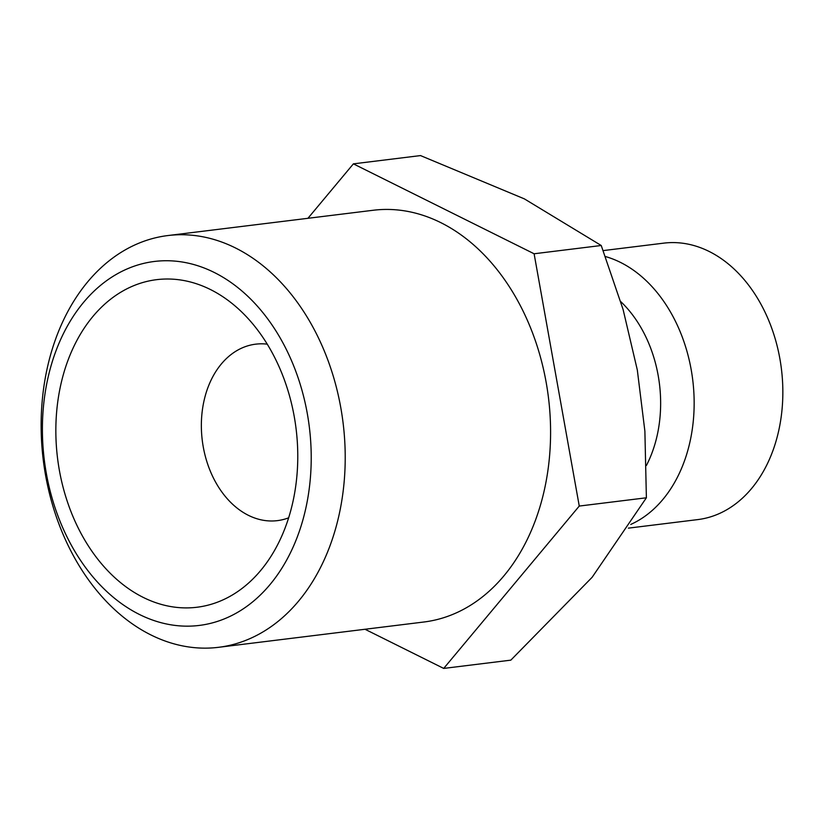 <?xml version="1.0" encoding="UTF-8"?>
<svg xmlns="http://www.w3.org/2000/svg" width="824" height="824" viewBox="0 0 824 824"><rect width="100%" height="100%" fill="white"/><g stroke="black" fill="none" stroke-linecap="round" stroke-linejoin="round"><path stroke-width="1.24" d="M646.418 465.457A115.566 84.151 -97 0 0 657.315 434.773A115.566 84.151 -97 0 0 620.75 301.605M630.751 524.435A139.277 101.414 -97 0 0 690.141 441.098A139.277 101.414 -97 0 0 605.444 256.542M628.382 528.143L697.784 519.594A139.277 101.414 -97 0 0 778.835 430.169A139.277 101.414 -97 0 0 663.732 243.142L603.199 250.599M353.393 163.852L420.518 155.582L524.383 198.883L601.232 245.5L623.129 309.628L637.312 369.986L644.883 431.158L646.387 497.789L592.116 577.305L510.829 660.148L443.703 668.419L579.262 506.06L534.106 253.771L353.393 163.852L307.939 218.298M47.112 368.75A207.432 151.039 -97 0 0 218.535 647.314A207.432 151.039 -97 0 0 339.241 514.114A207.432 151.039 -97 0 0 167.818 235.561A207.432 151.039 -97 0 0 47.112 368.75M47.679 379.205A183.371 133.529 -97 0 0 139.513 614.508A183.371 133.529 -97 0 0 305.941 507.708A183.371 133.529 -97 0 0 214.106 272.394A183.371 133.529 -97 0 0 47.679 379.205M167.818 235.561L373.19 210.264A207.432 151.039 83 0 1 544.613 488.817A207.432 151.039 83 0 1 423.907 622.007L218.535 647.314M267.254 344.164A88.899 64.736 -97 0 0 255.646 344.174A88.899 64.736 -97 0 0 203.919 401.247A88.899 64.736 -97 0 0 277.389 520.634A88.899 64.736 -97 0 0 288.647 517.812M293.025 501.28A165.037 120.17 83 0 1 265.905 563.801A165.037 120.17 83 0 1 117.544 580.086A165.037 120.17 83 0 1 60.595 385.622A165.037 120.17 83 0 1 234.026 305.076A165.037 120.17 83 0 1 293.025 501.28M365.022 629.268L443.703 668.419M534.106 253.771L601.232 245.5M579.262 506.06L646.387 497.789"/></g></svg>
